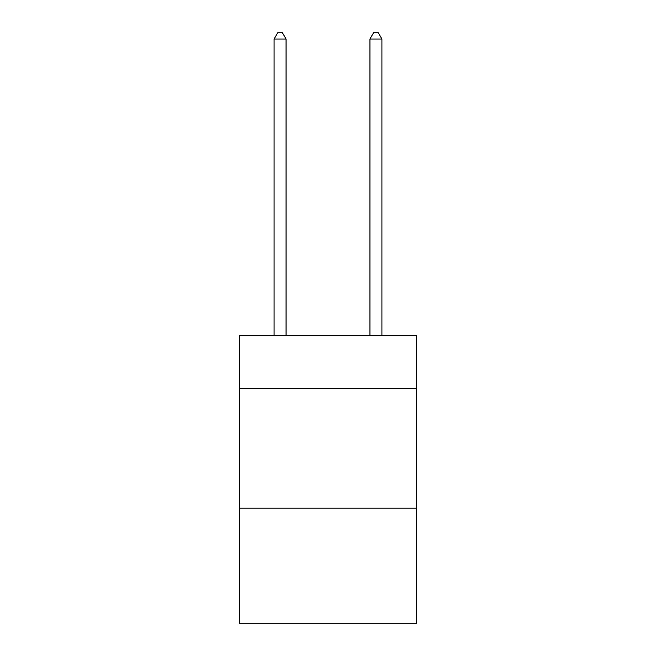 <?xml version="1.0" encoding="UTF-8"?>
<svg xmlns="http://www.w3.org/2000/svg" width="656" height="656" viewBox="0 0 656 656"><rect width="100%" height="100%" fill="white"/><g stroke="black" fill="none" stroke-linecap="round" stroke-linejoin="round"><path stroke-width="0.98" d="M416.658 388.385L416.658 335.667L239.342 335.667L239.342 388.385L416.658 388.385L416.658 623.2L239.342 623.2L239.342 388.385M416.658 508.187L239.342 508.187M286.065 335.667L286.065 39.032L274.085 39.032L274.085 335.667M274.085 39.032L277.685 32.8L282.474 32.8L286.065 39.032M381.915 335.667L381.915 39.032L369.935 39.032L369.935 335.667M369.935 39.032L373.526 32.8L378.315 32.8L381.915 39.032"/></g></svg>
